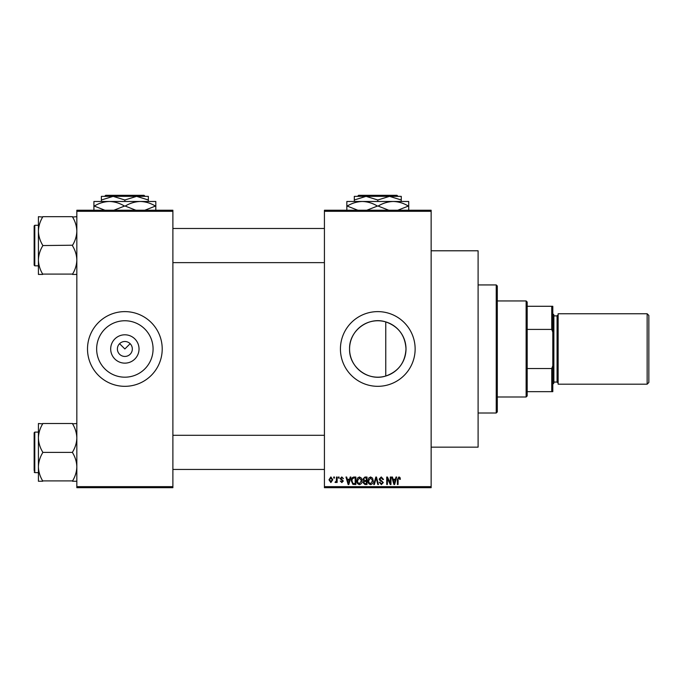 <?xml version="1.0" encoding="UTF-8"?>
<svg xmlns="http://www.w3.org/2000/svg" width="683" height="683" viewBox="0 0 683 683"><rect width="100%" height="100%" fill="white"/><g stroke="black" fill="none" stroke-linecap="round" stroke-linejoin="round"><path stroke-width="1.02" d="M139.033 348.97A14.172 14.172 0 0 1 124.861 363.143A14.172 14.172 0 0 1 110.689 348.97A14.172 14.172 0 0 1 124.861 334.798A14.172 14.172 0 0 1 139.033 348.97M117.391 348.97A7.47 7.47 0 0 0 124.861 356.441A7.47 7.47 0 0 0 132.331 348.97A7.47 7.47 0 0 0 124.861 341.5A7.47 7.47 0 0 0 117.391 348.97M96.645 348.97A28.216 28.216 0 0 0 124.861 377.187A28.216 28.216 0 0 0 153.077 348.97A28.216 28.216 0 0 0 124.861 320.754A28.216 28.216 0 0 0 96.645 348.97M87.509 348.97A37.352 37.352 0 0 0 124.861 386.322A37.352 37.352 0 0 0 162.213 348.97A37.352 37.352 0 0 0 124.861 311.619A37.352 37.352 0 0 0 87.509 348.97M385.767 376.034C368.35 381.72 348.979 367.172 349.568 348.97C349.004 330.743 368.35 316.22 385.767 321.906C398.462 326.423 405.207 335.447 406.001 348.97C405.207 362.494 398.462 371.509 385.767 376.034L385.767 321.906M406.001 348.97A28.216 28.216 0 0 1 377.784 377.187A28.216 28.216 0 0 1 349.568 348.97A28.216 28.216 0 0 1 377.784 320.754A28.216 28.216 0 0 1 406.001 348.97M340.433 348.97A37.352 37.352 0 0 0 377.784 386.322A37.352 37.352 0 0 0 415.136 348.97A37.352 37.352 0 0 0 377.784 311.619A37.352 37.352 0 0 0 340.433 348.97M431.144 250.789L478.1 250.789L478.1 447.152L431.144 447.152M119.576 343.686L124.861 348.97L130.146 343.686M431.144 211.303L324.425 211.303L324.425 210.236L431.144 210.236L431.144 487.705L324.425 487.705L324.425 486.637L431.144 486.637M333.739 477.033L334.414 477.033L334.414 478.1L333.739 478.1L333.739 477.033M338.392 477.033L339.075 477.033L339.075 478.1L338.392 478.1L338.392 477.033M350.2 477.033L350.908 477.033L348.842 484.503L348.134 484.503L345.965 477.033L346.674 477.033L347.263 479.261L349.611 479.261L350.2 477.033M361.401 478.109L362.067 480.67C362.212 482.787 361.341 484.102 359.446 484.597C357.585 484.11 356.714 482.83 356.825 480.764L357.499 478.074L359.446 476.939L361.401 478.109M372.551 478.109L373.225 480.67C373.37 482.787 372.5 484.102 370.604 484.597C368.743 484.11 367.872 482.83 367.983 480.764L368.658 478.074L370.604 476.939L372.551 478.109M381.259 476.939L383.505 479.457L382.83 479.551L381.199 477.81L379.825 479.09L383.317 482.557L381.379 484.597L379.338 482.369L380.013 482.275L381.362 483.726L382.634 482.531L382.42 481.771L380.175 480.883L379.142 479.099L381.259 476.939M395.986 477.033L396.703 477.033L394.637 484.503L393.92 484.503L391.752 477.033L392.469 477.033L393.058 479.261L395.406 479.261L395.986 477.033M324.425 211.303L324.425 486.637M399.982 477.46L400.392 479.261L399.709 479.364L398.889 477.81L398.155 478.373L398.061 484.503L397.378 484.503L397.378 479.432L398.923 476.939L399.982 477.46M390.3 477.033L390.975 477.033L390.975 484.503L390.258 484.503L387.389 478.51L387.389 484.503L386.706 484.503L386.706 477.033L387.44 477.033L390.3 483.009L390.3 477.033M375.812 477.033L376.478 477.033L378.484 484.503L377.784 484.503L376.188 477.904L374.386 484.503L373.678 484.503L375.812 477.033M364.91 477.033L367.019 477.033L367.019 484.503L364.901 484.503L363.04 482.625L363.774 481.063L362.844 479.227L364.91 477.033M353.871 477.033L355.86 477.033L355.86 484.503L352.88 484.367L351.301 480.806C351.122 478.681 351.976 477.426 353.871 477.033M341.782 476.939L343.438 478.681L341.739 477.716L340.817 478.552L343.344 481.011L341.816 482.565L340.236 481.011L341.79 481.788L342.661 481.122L340.143 478.689L341.782 476.939M336.454 477.033L337.137 477.033L337.137 482.463L336.454 482.463L336.454 481.6L335.643 482.565L335.003 482.275L336.326 480.96L336.454 477.033M330.879 476.939L332.766 479.748L330.879 482.565L328.984 479.808L330.879 476.939M172.884 487.705L76.838 487.705L76.838 486.637L172.884 486.637L172.884 487.705M172.884 211.303L76.838 211.303L76.838 210.236L172.884 210.236L172.884 486.637M76.838 211.303L76.838 486.637M394.543 482.309L395.175 480.14L393.288 480.14L394.228 483.726L394.543 482.309M370.596 483.726L372.542 480.661L370.613 477.81L368.666 480.781L368.957 482.471L370.596 483.726M366.336 483.632L366.336 481.395L364.346 481.472L363.715 482.505L365.157 483.632L366.336 483.632M366.336 480.525L366.336 477.904L364.193 477.998L363.527 479.218L364.995 480.525L366.336 480.525M359.437 483.726L361.392 480.661L359.454 477.81L357.508 480.781L357.798 482.471L359.437 483.726M355.177 483.632L355.177 477.904L353.956 477.904L352.249 478.996L351.976 480.823L353.009 483.479L355.177 483.632M348.748 482.309L349.38 480.14L347.493 480.14L348.441 483.726L348.748 482.309M330.896 481.788L332.092 479.756L330.862 477.716L329.667 479.756L330.896 481.788M526.123 396.994L526.123 300.947L527.191 302.014L527.191 395.927L526.123 396.994L497.309 396.994M526.123 300.947L497.309 300.947M552.803 391.658L551.736 391.658L551.736 368.53L552.803 365.806L552.803 391.658M527.191 391.658L551.736 391.658M527.191 306.283L552.803 306.283L552.803 365.806M527.191 368.53L551.736 368.53M552.803 332.134L551.736 329.411L551.736 306.283M527.191 329.411L551.736 329.411M496.242 284.939L497.309 286.006L497.309 411.934L496.242 413.002L496.242 284.939L478.1 284.939M38.419 231.127L38.419 259.992C38.572 255.058 39.998 250.362 42.688 245.906L42.688 245.214C40.015 240.817 38.59 236.122 38.419 231.127C38.572 226.184 39.998 221.488 42.688 217.032L38.419 216.69L38.419 231.127M34.15 245.556L34.15 225.919L34.15 265.192L34.79 265.832L38.419 265.832M76.838 216.69L72.569 217.032C75.241 221.429 76.667 226.124 76.838 231.127C76.684 236.062 75.258 240.757 72.569 245.214L42.688 245.556M72.569 216.69L42.688 216.69M72.569 245.556L72.569 245.906C75.241 250.302 76.667 254.998 76.838 259.992C76.684 264.936 75.258 269.631 72.569 274.088L42.688 274.088C40.015 269.691 38.59 264.995 38.419 259.992L38.419 274.429L42.688 274.429M72.569 274.429L76.838 274.429M76.838 423.511L72.569 423.853C75.241 428.25 76.667 432.945 76.838 437.948C76.684 442.883 75.258 447.578 72.569 452.035L72.569 452.727C75.241 457.123 76.667 461.819 76.838 466.813C76.684 471.757 75.258 476.452 72.569 480.909L42.688 480.909C40.015 476.512 38.59 471.816 38.419 466.813C38.572 461.879 39.998 457.183 42.688 452.727L42.688 452.035C40.015 447.638 38.59 442.943 38.419 437.948C38.572 433.005 39.998 428.309 42.688 423.853L38.419 423.511L38.419 481.25L42.688 481.25M34.15 470.519L34.15 452.377L34.15 470.519M72.569 423.511L42.688 423.511M72.569 452.377L42.688 452.377M72.569 481.25L76.838 481.25M34.15 452.377L34.15 432.74L34.79 432.1L34.79 472.653L34.15 472.013M648.85 315.461L648.85 382.48L647.143 384.188L647.143 313.753L648.85 315.461M552.803 313.753L553.87 314.82L553.87 383.12L552.803 384.188M647.143 384.188L558.139 384.188L558.139 313.753L647.143 313.753M358.601 195.295L357.533 196.363L358.601 195.295L396.968 195.295L398.035 196.363L396.968 195.295M354.306 199.991L366.045 196.363L354.306 196.363L354.306 201.485M377.784 199.991L389.523 196.363L366.045 196.363L377.784 199.991L377.784 201.485M401.262 199.991L401.262 196.363L389.523 196.363L401.262 199.991L401.262 201.485M346.836 210.663L346.836 201.485L408.733 201.485L408.733 210.663M357.849 210.236L347.186 206.07C351.899 203.201 356.944 201.673 362.314 201.485C367.616 201.656 372.653 203.184 377.434 206.07L366.78 210.236M388.798 210.236L378.134 206.07C382.847 203.201 387.893 201.673 393.263 201.485C398.565 201.656 403.602 203.184 408.383 206.07L397.728 210.236M377.434 206.07L378.134 206.07M105.677 195.295L104.61 196.363L105.677 195.295L144.045 195.295L145.112 196.363L144.045 195.295M101.383 199.991L113.122 196.363L101.383 196.363L101.383 201.485M124.861 199.991L136.6 196.363L113.122 196.363L124.861 199.991L124.861 201.485M148.339 199.991L148.339 196.363L136.6 196.363L148.339 199.991L148.339 201.485M93.912 210.663L93.912 201.485L155.809 201.485L155.809 210.663M104.926 210.236L94.263 206.07C98.975 203.201 104.021 201.673 109.382 201.485C114.693 201.656 119.73 203.184 124.511 206.07L113.856 210.236M135.874 210.236L125.211 206.07C129.924 203.201 134.969 201.673 140.339 201.485C145.641 201.656 150.678 203.184 155.459 206.07L144.805 210.236M124.511 206.07L125.211 206.07M34.15 225.919L34.79 225.279L34.79 265.832M553.87 382.053L557.072 382.053L557.072 315.887L558.139 314.82M496.242 413.002L478.1 413.002M172.884 228.481L324.425 228.481M172.884 262.631L324.425 262.631M34.79 225.279L38.419 225.279M324.425 469.452L172.884 469.452M324.425 435.302L172.884 435.302M34.79 472.653L38.419 472.653M34.79 432.1L38.419 432.1M557.072 382.053L558.139 383.12M553.87 315.887L557.072 315.887"/></g></svg>
